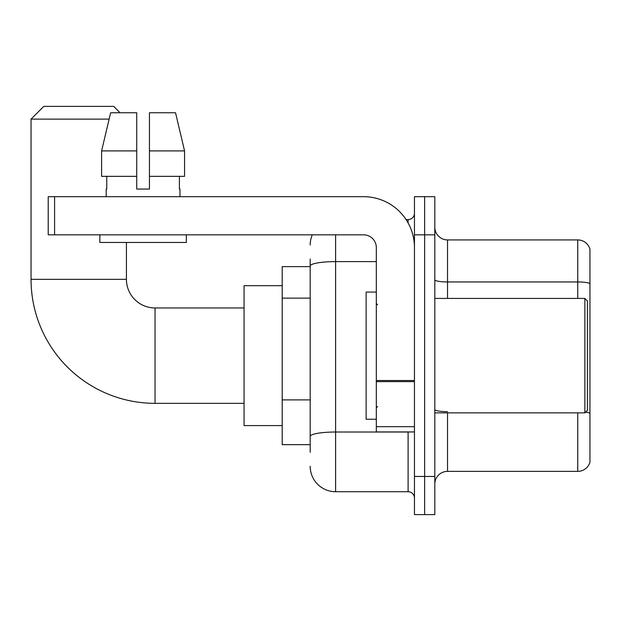 <?xml version="1.0" encoding="UTF-8"?>
<svg xmlns="http://www.w3.org/2000/svg" width="621" height="621" viewBox="0 0 621 621"><rect width="100%" height="100%" fill="white"/><g stroke="black" fill="none" stroke-linecap="round" stroke-linejoin="round"><path stroke-width="0.93" d="M310.182 290.519L310.182 258.996L310.182 266.626L282.206 266.626L282.206 444.659L310.182 444.659M310.182 452.29L310.182 258.996M414.455 476.454L414.455 514.607L424.632 514.607L424.632 476.454L424.632 514.607L434.809 514.607L434.809 476.454L424.632 476.454L424.632 234.839L424.632 476.454L414.455 476.454L414.455 234.839L424.632 234.839L424.632 196.686L424.632 234.839L434.809 234.839L434.809 476.454M434.809 234.839L434.809 196.686L414.455 196.686L414.455 234.839M335.612 234.839L335.612 491.716L408.098 491.716L408.098 431.944M406.072 219.578L408.098 219.578A6.357 6.357 0 0 0 414.455 213.22M310.182 440.848L310.182 407.516M414.455 498.073A6.357 6.357 0 0 0 408.098 491.716M310.182 245.008A25.43 25.43 0 0 1 312.309 234.839M335.612 491.716A25.43 25.43 0 0 1 310.182 466.278M434.809 484.085A12.715 12.715 0 0 1 447.524 471.37L577.74 471.37L577.74 412.872M589.95 249.075A12.715 12.715 0 0 0 577.74 239.923A12.715 12.715 0 0 1 589.95 249.075L589.95 462.21A12.715 12.715 0 0 1 577.74 471.37M585.595 412.134A12.715 2.205 180 0 1 589.95 413.26L589.95 283.549A12.715 2.205 180 0 0 577.74 281.957L577.74 239.923L447.524 239.923A12.715 12.715 0 0 1 434.809 227.208A12.715 12.715 0 0 0 447.524 239.923L447.524 298.422M149.444 189.056L136.729 189.056L149.444 189.056L136.729 189.056L149.444 189.056L149.444 112.758L175.533 112.758L184.561 150.903L184.561 176.341L149.444 176.341M244.053 403.332L155.04 403.332A123.99 123.99 0 0 1 31.05 279.341L31.05 119.116L43.765 106.393L113.705 106.393L120.07 112.758M155.04 403.332L155.04 307.954A28.613 28.613 0 0 1 126.428 279.341L126.428 242.462M109.125 119.116L31.05 119.116M282.206 285.699L244.053 285.699L244.053 425.587L282.206 425.587M414.455 431.944L376.31 431.944L376.31 380.518L414.455 380.518M414.455 247.554A50.868 50.868 0 0 0 363.595 196.686L54.578 196.686L54.578 234.839L363.595 234.839A12.715 12.715 0 0 1 376.31 247.554L376.31 380.518M54.578 234.839L48.221 234.839L48.221 196.686L54.578 196.686M136.729 150.903L136.729 176.341L136.729 150.903L101.603 150.903L110.639 112.758L136.729 112.758L136.729 189.056M106.207 189.056L106.758 189.056L106.207 189.056L106.207 196.686M179.966 189.056L179.407 189.056L179.966 189.056L179.966 196.686M179.407 176.341L179.407 189.056M106.758 189.056L106.758 176.341M99.849 234.839L99.849 242.462L186.323 242.462L186.323 234.839M136.729 176.341L101.603 176.341L101.603 150.903L110.639 112.758M184.561 176.341L184.561 150.903L149.444 150.903M184.561 150.903L175.533 112.758L184.561 150.903M584.866 298.422L587.404 300.96L587.404 410.326L584.866 412.872L584.866 298.422L434.809 298.422M376.31 292.064L366.134 292.064L366.134 419.229L376.31 419.229M310.182 298.15L282.206 298.15M310.182 399.885L282.206 399.885M410.31 431.944A6.357 1.102 0 0 1 408.098 432.014L335.612 432.014A25.43 4.417 180 0 0 310.182 436.431M310.182 266.029A25.43 4.417 180 0 1 335.612 261.612L376.31 261.612M408.098 222.923L408.098 219.578M447.524 412.872L447.524 471.37M577.74 298.422L577.74 281.957L447.524 281.957A12.715 2.205 0 0 1 434.809 279.745M447.524 411.669A12.715 2.205 0 0 1 434.809 409.456M31.05 279.341L126.428 279.341M414.455 381.628L376.31 381.628M376.31 426.689L414.455 426.689M244.053 307.954L155.04 307.954M434.809 412.872L584.866 412.872M377.584 304.779L376.31 303.506M377.584 406.514L376.31 407.78"/></g></svg>
